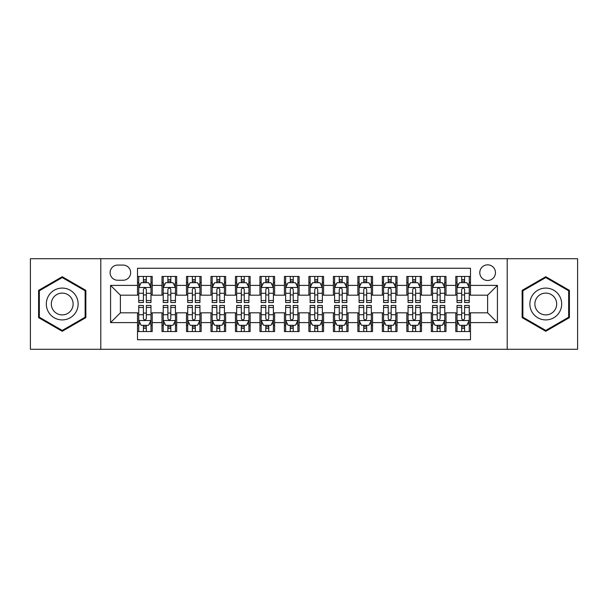<?xml version="1.0" encoding="UTF-8"?>
<svg xmlns="http://www.w3.org/2000/svg" width="608" height="608" viewBox="0 0 608 608"><rect width="100%" height="100%" fill="white"/><g stroke="black" fill="none" stroke-linecap="round" stroke-linejoin="round"><path stroke-width="0.91" d="M487.624 264.83A7.836 7.836 0 0 0 479.788 272.665A7.836 7.836 0 0 0 487.624 280.493A7.836 7.836 0 0 0 495.459 272.665A7.836 7.836 0 0 0 487.624 264.83M507.209 349.296L577.6 349.296L577.6 258.704L507.209 258.704L507.209 349.296L100.791 349.296L100.791 258.704L30.4 258.704L30.4 349.296L100.791 349.296M470.486 276.458L455.795 276.458L455.795 285.395L446.006 285.395L446.006 295.184L455.795 295.184L455.795 285.395M446.006 285.395L446.006 276.458L431.315 276.458L431.315 285.395L421.519 285.395L421.519 295.184L431.315 295.184L431.315 285.395M421.519 285.395L421.519 276.458L406.828 276.458L406.828 285.395L397.039 285.395L397.039 295.184L406.828 295.184L406.828 285.395M397.039 285.395L397.039 276.458L382.348 276.458L382.348 285.395L372.552 285.395L372.552 295.184L382.348 295.184L382.348 285.395M372.552 285.395L372.552 276.458L357.861 276.458L357.861 285.395L348.072 285.395L348.072 295.184L357.861 295.184L357.861 285.395M348.072 285.395L348.072 276.458L333.382 276.458L333.382 285.395L323.585 285.395L323.585 295.184L333.382 295.184L333.382 285.395M323.585 285.395L323.585 276.458L308.894 276.458L308.894 285.395L299.106 285.395L299.106 295.184L308.894 295.184L308.894 285.395M299.106 285.395L299.106 276.458L284.415 276.458L284.415 285.395L274.618 285.395L274.618 295.184L284.415 295.184L284.415 285.395M274.618 285.395L274.618 276.458L259.928 276.458L259.928 285.395L250.139 285.395L250.139 295.184L259.928 295.184L259.928 285.395M250.139 285.395L250.139 276.458L235.448 276.458L235.448 285.395L225.652 285.395L225.652 295.184L235.448 295.184L235.448 285.395M225.652 285.395L225.652 276.458L210.961 276.458L210.961 285.395L201.172 285.395L201.172 295.184L210.961 295.184L210.961 285.395M201.172 285.395L201.172 276.458L186.481 276.458L186.481 285.395L176.685 285.395L176.685 295.184L186.481 295.184L186.481 285.395M176.685 285.395L176.685 276.458L161.994 276.458L161.994 295.184L152.205 295.184L152.205 276.458L137.514 276.458M137.514 331.542L152.205 331.542L152.205 312.816L161.994 312.816L161.994 331.542L176.685 331.542L176.685 312.816L186.481 312.816L186.481 322.605L176.685 322.605M186.481 322.605L186.481 331.542L201.172 331.542L201.172 312.816L210.961 312.816L210.961 322.605L201.172 322.605M210.961 322.605L210.961 331.542L225.652 331.542L225.652 312.816L235.448 312.816L235.448 322.605L225.652 322.605M235.448 322.605L235.448 331.542L250.139 331.542L250.139 312.816L259.928 312.816L259.928 322.605L250.139 322.605M259.928 322.605L259.928 331.542L274.618 331.542L274.618 312.816L284.415 312.816L284.415 322.605L274.618 322.605M284.415 322.605L284.415 331.542L299.106 331.542L299.106 312.816L308.894 312.816L308.894 322.605L299.106 322.605M308.894 322.605L308.894 331.542L323.585 331.542L323.585 312.816L333.382 312.816L333.382 322.605L323.585 322.605M333.382 322.605L333.382 331.542L348.072 331.542L348.072 312.816L357.861 312.816L357.861 322.605L348.072 322.605M357.861 322.605L357.861 331.542L372.552 331.542L372.552 312.816L382.348 312.816L382.348 322.605L372.552 322.605M382.348 322.605L382.348 331.542L397.039 331.542L397.039 312.816L406.828 312.816L406.828 322.605L397.039 322.605M406.828 322.605L406.828 331.542L421.519 331.542L421.519 312.816L431.315 312.816L431.315 322.605L421.519 322.605M431.315 322.605L431.315 331.542L446.006 331.542L446.006 312.816L455.795 312.816L455.795 322.605L446.006 322.605M117.686 280.25L123.067 280.25A7.592 7.592 0 0 0 130.659 272.665A7.592 7.592 0 0 0 123.067 265.073L117.686 265.073A7.592 7.592 0 0 0 110.094 272.665A7.592 7.592 0 0 0 117.686 280.25M507.209 258.704L100.791 258.704M470.486 285.395L470.486 268.257L137.514 268.257L137.514 295.184L120.376 295.184L120.376 312.816L137.514 312.816L137.514 339.743L470.486 339.743L470.486 312.816L487.624 312.816L487.624 295.184L470.486 295.184L470.486 285.395L497.42 285.395L497.42 322.605L470.486 322.605M137.514 322.605L110.58 322.605L110.58 285.395L137.514 285.395M455.795 322.605L455.795 331.542L470.486 331.542M137.514 282.576L138.738 282.576M143.389 282.576L146.33 282.576M150.982 282.576L152.205 282.576M137.514 294.941L138.738 294.941M143.389 294.941L146.33 294.941M150.982 294.941L152.205 294.941M137.514 313.059L138.738 313.059M143.389 313.059L146.33 313.059M150.982 313.059L152.205 313.059M137.514 325.424L138.738 325.424M143.389 325.424L146.33 325.424M150.982 325.424L152.205 325.424M161.994 294.941L163.225 294.941M167.876 294.941L170.81 294.941M175.461 294.941L176.685 294.941M161.994 282.576L163.225 282.576M167.876 282.576L170.81 282.576M175.461 282.576L176.685 282.576M161.994 313.059L163.225 313.059M167.876 313.059L170.81 313.059M175.461 313.059L176.685 313.059M161.994 325.424L163.225 325.424M167.876 325.424L170.81 325.424M175.461 325.424L176.685 325.424M186.481 313.059L187.705 313.059M192.356 313.059L195.297 313.059M199.948 313.059L201.172 313.059M186.481 325.424L187.705 325.424M192.356 325.424L195.297 325.424M199.948 325.424L201.172 325.424M186.481 282.576L187.705 282.576M192.356 282.576L195.297 282.576M199.948 282.576L201.172 282.576M186.481 294.941L187.705 294.941M192.356 294.941L195.297 294.941M199.948 294.941L201.172 294.941M210.961 313.059L212.184 313.059M216.843 313.059L219.777 313.059M224.428 313.059L225.652 313.059M210.961 325.424L212.184 325.424M216.843 325.424L219.777 325.424M224.428 325.424L225.652 325.424M210.961 282.576L212.184 282.576M216.843 282.576L219.777 282.576M224.428 282.576L225.652 282.576M210.961 294.941L212.184 294.941M216.843 294.941L219.777 294.941M224.428 294.941L225.652 294.941M235.448 313.059L236.672 313.059M241.323 313.059L244.264 313.059M248.915 313.059L250.139 313.059M235.448 325.424L236.672 325.424M241.323 325.424L244.264 325.424M248.915 325.424L250.139 325.424M235.448 282.576L236.672 282.576M241.323 282.576L244.264 282.576M248.915 282.576L250.139 282.576M235.448 294.941L236.672 294.941M241.323 294.941L244.264 294.941M248.915 294.941L250.139 294.941M259.928 313.059L261.151 313.059M265.802 313.059L268.744 313.059M273.395 313.059L274.618 313.059M259.928 325.424L261.151 325.424M265.802 325.424L268.744 325.424M273.395 325.424L274.618 325.424M259.928 282.576L261.151 282.576M265.802 282.576L268.744 282.576M273.395 282.576L274.618 282.576M259.928 294.941L261.151 294.941M265.802 294.941L268.744 294.941M273.395 294.941L274.618 294.941M284.415 313.059L285.638 313.059M290.29 313.059L293.231 313.059M297.882 313.059L299.106 313.059M284.415 325.424L285.638 325.424M290.29 325.424L293.231 325.424M297.882 325.424L299.106 325.424M284.415 282.576L285.638 282.576M290.29 282.576L293.231 282.576M297.882 282.576L299.106 282.576M284.415 294.941L285.638 294.941M290.29 294.941L293.231 294.941M297.882 294.941L299.106 294.941M308.894 313.059L310.118 313.059M314.769 313.059L317.71 313.059M322.362 313.059L323.585 313.059M308.894 325.424L310.118 325.424M314.769 325.424L317.71 325.424M322.362 325.424L323.585 325.424M308.894 282.576L310.118 282.576M314.769 282.576L317.71 282.576M322.362 282.576L323.585 282.576M308.894 294.941L310.118 294.941M314.769 294.941L317.71 294.941M322.362 294.941L323.585 294.941M333.382 313.059L334.605 313.059M339.256 313.059L342.198 313.059M346.849 313.059L348.072 313.059M333.382 325.424L334.605 325.424M339.256 325.424L342.198 325.424M346.849 325.424L348.072 325.424M333.382 282.576L334.605 282.576M339.256 282.576L342.198 282.576M346.849 282.576L348.072 282.576M333.382 294.941L334.605 294.941M339.256 294.941L342.198 294.941M346.849 294.941L348.072 294.941M357.861 313.059L359.085 313.059M363.736 313.059L366.677 313.059M371.328 313.059L372.552 313.059M357.861 325.424L359.085 325.424M363.736 325.424L366.677 325.424M371.328 325.424L372.552 325.424M357.861 282.576L359.085 282.576M363.736 282.576L366.677 282.576M371.328 282.576L372.552 282.576M357.861 294.941L359.085 294.941M363.736 294.941L366.677 294.941M371.328 294.941L372.552 294.941M382.348 313.059L383.572 313.059M388.223 313.059L391.157 313.059M395.816 313.059L397.039 313.059M382.348 325.424L383.572 325.424M388.223 325.424L391.157 325.424M395.816 325.424L397.039 325.424M382.348 282.576L383.572 282.576M388.223 282.576L391.157 282.576M395.816 282.576L397.039 282.576M382.348 294.941L383.572 294.941M388.223 294.941L391.157 294.941M395.816 294.941L397.039 294.941M406.828 313.059L408.052 313.059M412.703 313.059L415.644 313.059M420.295 313.059L421.519 313.059M406.828 325.424L408.052 325.424M412.703 325.424L415.644 325.424M420.295 325.424L421.519 325.424M406.828 282.576L408.052 282.576M412.703 282.576L415.644 282.576M420.295 282.576L421.519 282.576M406.828 294.941L408.052 294.941M412.703 294.941L415.644 294.941M420.295 294.941L421.519 294.941M431.315 313.059L432.539 313.059M437.19 313.059L440.124 313.059M444.775 313.059L446.006 313.059M431.315 325.424L432.539 325.424M437.19 325.424L440.124 325.424M444.775 325.424L446.006 325.424M431.315 282.576L432.539 282.576M437.19 282.576L440.124 282.576M444.775 282.576L446.006 282.576M431.315 294.941L432.539 294.941M437.19 294.941L440.124 294.941M444.775 294.941L446.006 294.941M455.795 313.059L457.018 313.059M461.67 313.059L464.611 313.059M469.262 313.059L470.486 313.059M455.795 325.424L457.018 325.424M461.67 325.424L464.611 325.424M469.262 325.424L470.486 325.424M455.795 282.576L457.018 282.576M461.67 282.576L464.611 282.576M469.262 282.576L470.486 282.576M455.795 294.941L457.018 294.941M461.67 294.941L464.611 294.941M469.262 294.941L470.486 294.941M120.376 295.184L110.58 285.395M120.376 312.816L110.58 322.605M497.42 285.395L487.624 295.184M497.42 322.605L487.624 312.816M62.229 331.284L85.857 317.642L85.857 290.358L62.229 276.716L38.6 290.358L38.6 317.642L62.229 331.284M569.4 290.358L545.771 276.716L522.143 290.358L522.143 317.642L545.771 331.284L569.4 317.642L569.4 290.358M146.33 279.642L143.389 279.642M150.982 300.534L146.33 300.534L146.33 302.533L150.982 302.533L150.982 287.599L148.534 282.697L141.185 282.697L138.738 287.599L138.738 302.533L143.389 302.533L143.389 300.534L138.738 300.534M138.738 287.599L138.738 276.458M150.982 287.599L150.982 276.458M143.389 282.697L143.389 276.458M146.33 276.458L146.33 282.697M146.33 300.534L146.33 289.431C145.35 287.546 144.37 287.546 143.389 289.431L143.389 300.534M143.389 328.358L146.33 328.358M138.738 307.466L143.389 307.466L143.389 305.467L138.738 305.467L138.738 320.401L141.185 325.303L148.534 325.303L150.982 320.401L150.982 305.467L146.33 305.467L146.33 307.466L150.982 307.466M150.982 320.401L150.982 331.542M138.738 320.401L138.738 331.542M146.33 325.303L146.33 331.542M143.389 331.542L143.389 325.303M143.389 307.466L143.389 318.569C144.37 320.454 145.35 320.454 146.33 318.569L146.33 307.466M62.229 288.086A15.914 15.914 0 0 0 46.314 304A15.914 15.914 0 0 0 62.229 319.914A15.914 15.914 0 0 0 78.143 304A15.914 15.914 0 0 0 62.229 288.086M62.229 293.102A10.898 10.898 0 0 0 51.33 304A10.898 10.898 0 0 0 62.229 314.898A10.898 10.898 0 0 0 73.12 304A10.898 10.898 0 0 0 62.229 293.102M85.12 317.216L62.229 330.433L39.338 317.216L39.338 290.784L62.229 277.567L85.12 290.784L85.12 317.216M531.992 296.043A15.914 15.914 0 0 0 537.814 317.779A15.914 15.914 0 0 0 559.558 311.957A15.914 15.914 0 0 0 553.728 290.221A15.914 15.914 0 0 0 531.992 296.043M536.34 298.551A10.898 10.898 0 0 0 540.322 313.432A10.898 10.898 0 0 0 555.21 309.449A10.898 10.898 0 0 0 551.22 294.568A10.898 10.898 0 0 0 536.34 298.551M568.662 290.784L568.662 317.216L545.771 330.433L522.88 317.216L522.88 290.784L545.771 277.567L568.662 290.784M170.81 279.642L167.876 279.642M175.461 300.534L170.81 300.534L170.81 302.533L175.461 302.533L175.461 287.599L173.014 282.697L165.672 282.697L163.225 287.599L163.225 302.533L167.876 302.533L167.876 300.534L163.225 300.534M163.225 287.599L163.225 276.458M175.461 287.599L175.461 276.458M167.876 282.697L167.876 276.458M170.81 276.458L170.81 282.697M170.81 300.534L170.81 289.431C169.83 287.546 168.857 287.546 167.876 289.431L167.876 300.534M195.297 279.642L192.356 279.642M199.948 300.534L195.297 300.534L195.297 302.533L199.948 302.533L199.948 287.599L197.501 282.697L190.152 282.697L187.705 287.599L187.705 302.533L192.356 302.533L192.356 300.534L187.705 300.534M187.705 287.599L187.705 276.458M199.948 287.599L199.948 276.458M192.356 282.697L192.356 276.458M195.297 276.458L195.297 282.697M195.297 300.534L195.297 289.431C194.317 287.546 193.336 287.546 192.356 289.431L192.356 300.534M219.777 279.642L216.843 279.642M224.428 300.534L219.777 300.534L219.777 302.533L224.428 302.533L224.428 287.599L221.981 282.697L214.639 282.697L212.184 287.599L212.184 302.533L216.843 302.533L216.843 300.534L212.184 300.534M212.184 287.599L212.184 276.458M224.428 287.599L224.428 276.458M216.843 282.697L216.843 276.458M219.777 276.458L219.777 282.697M219.777 300.534L219.777 289.431C218.796 287.546 217.824 287.546 216.843 289.431L216.843 300.534M244.264 279.642L241.323 279.642M248.915 300.534L244.264 300.534L244.264 302.533L248.915 302.533L248.915 287.599L246.468 282.697L239.119 282.697L236.672 287.599L236.672 302.533L241.323 302.533L241.323 300.534L236.672 300.534M236.672 287.599L236.672 276.458M248.915 287.599L248.915 276.458M241.323 282.697L241.323 276.458M244.264 276.458L244.264 282.697M244.264 300.534L244.264 289.431C243.284 287.546 242.303 287.546 241.323 289.431L241.323 300.534M167.876 328.358L170.81 328.358M163.225 307.466L167.876 307.466L167.876 305.467L163.225 305.467L163.225 320.401L165.672 325.303L173.014 325.303L175.461 320.401L175.461 305.467L170.81 305.467L170.81 307.466L175.461 307.466M175.461 320.401L175.461 331.542M163.225 320.401L163.225 331.542M170.81 325.303L170.81 331.542M167.876 331.542L167.876 325.303M167.876 307.466L167.876 318.569C168.849 320.454 169.83 320.454 170.81 318.569L170.81 307.466M192.356 328.358L195.297 328.358M187.705 307.466L192.356 307.466L192.356 305.467L187.705 305.467L187.705 320.401L190.152 325.303L197.501 325.303L199.948 320.401L199.948 305.467L195.297 305.467L195.297 307.466L199.948 307.466M199.948 320.401L199.948 331.542M187.705 320.401L187.705 331.542M195.297 325.303L195.297 331.542M192.356 331.542L192.356 325.303M192.356 307.466L192.356 318.569C193.336 320.454 194.317 320.454 195.297 318.569L195.297 307.466M216.843 328.358L219.777 328.358M212.184 307.466L216.843 307.466L216.843 305.467L212.184 305.467L212.184 320.401L214.639 325.303L221.981 325.303L224.428 320.401L224.428 305.467L219.777 305.467L219.777 307.466L224.428 307.466M224.428 320.401L224.428 331.542M212.184 320.401L212.184 331.542M219.777 325.303L219.777 331.542M216.843 331.542L216.843 325.303M216.843 307.466L216.843 318.569C217.816 320.454 218.796 320.454 219.777 318.569L219.777 307.466M241.323 328.358L244.264 328.358M236.672 307.466L241.323 307.466L241.323 305.467L236.672 305.467L236.672 320.401L239.119 325.303L246.468 325.303L248.915 320.401L248.915 305.467L244.264 305.467L244.264 307.466L248.915 307.466M248.915 320.401L248.915 331.542M236.672 320.401L236.672 331.542M244.264 325.303L244.264 331.542M241.323 331.542L241.323 325.303M241.323 307.466L241.323 318.569C242.303 320.454 243.284 320.454 244.264 318.569L244.264 307.466M268.744 279.642L265.802 279.642M273.395 300.534L268.744 300.534L268.744 302.533L273.395 302.533L273.395 287.599L270.948 282.697L263.606 282.697L261.151 287.599L261.151 302.533L265.802 302.533L265.802 300.534L261.151 300.534M261.151 287.599L261.151 276.458M273.395 287.599L273.395 276.458M265.802 282.697L265.802 276.458M268.744 276.458L268.744 282.697M268.744 300.534L268.744 289.431C267.763 287.546 266.79 287.546 265.802 289.431L265.802 300.534M265.802 328.358L268.744 328.358M261.151 307.466L265.802 307.466L265.802 305.467L261.151 305.467L261.151 320.401L263.606 325.303L270.948 325.303L273.395 320.401L273.395 305.467L268.744 305.467L268.744 307.466L273.395 307.466M273.395 320.401L273.395 331.542M261.151 320.401L261.151 331.542M268.744 325.303L268.744 331.542M265.802 331.542L265.802 325.303M265.802 307.466L265.802 318.569C266.783 320.454 267.763 320.454 268.744 318.569L268.744 307.466M293.231 279.642L290.29 279.642M297.882 300.534L293.231 300.534L293.231 302.533L297.882 302.533L297.882 287.599L295.427 282.697L288.086 282.697L285.638 287.599L285.638 302.533L290.29 302.533L290.29 300.534L285.638 300.534M285.638 287.599L285.638 276.458M297.882 287.599L297.882 276.458M290.29 282.697L290.29 276.458M293.231 276.458L293.231 282.697M293.231 300.534L293.231 289.431C292.25 287.546 291.27 287.546 290.29 289.431L290.29 300.534M290.29 328.358L293.231 328.358M285.638 307.466L290.29 307.466L290.29 305.467L285.638 305.467L285.638 320.401L288.086 325.303L295.427 325.303L297.882 320.401L297.882 305.467L293.231 305.467L293.231 307.466L297.882 307.466M297.882 320.401L297.882 331.542M285.638 320.401L285.638 331.542M293.231 325.303L293.231 331.542M290.29 331.542L290.29 325.303M290.29 307.466L290.29 318.569C291.27 320.454 292.25 320.454 293.231 318.569L293.231 307.466M317.71 279.642L314.769 279.642M322.362 300.534L317.71 300.534L317.71 302.533L322.362 302.533L322.362 287.599L319.914 282.697L312.573 282.697L310.118 287.599L310.118 302.533L314.769 302.533L314.769 300.534L310.118 300.534M310.118 287.599L310.118 276.458M322.362 287.599L322.362 276.458M314.769 282.697L314.769 276.458M317.71 276.458L317.71 282.697M317.71 300.534L317.71 289.431C316.73 287.546 315.75 287.546 314.769 289.431L314.769 300.534M314.769 328.358L317.71 328.358M310.118 307.466L314.769 307.466L314.769 305.467L310.118 305.467L310.118 320.401L312.573 325.303L319.914 325.303L322.362 320.401L322.362 305.467L317.71 305.467L317.71 307.466L322.362 307.466M322.362 320.401L322.362 331.542M310.118 320.401L310.118 331.542M317.71 325.303L317.71 331.542M314.769 331.542L314.769 325.303M314.769 307.466L314.769 318.569C315.75 320.454 316.73 320.454 317.71 318.569L317.71 307.466M342.198 279.642L339.256 279.642M346.849 300.534L342.198 300.534L342.198 302.533L346.849 302.533L346.849 287.599L344.394 282.697L337.052 282.697L334.605 287.599L334.605 302.533L339.256 302.533L339.256 300.534L334.605 300.534M334.605 287.599L334.605 276.458M346.849 287.599L346.849 276.458M339.256 282.697L339.256 276.458M342.198 276.458L342.198 282.697M342.198 300.534L342.198 289.431C341.217 287.546 340.237 287.546 339.256 289.431L339.256 300.534M339.256 328.358L342.198 328.358M334.605 307.466L339.256 307.466L339.256 305.467L334.605 305.467L334.605 320.401L337.052 325.303L344.394 325.303L346.849 320.401L346.849 305.467L342.198 305.467L342.198 307.466L346.849 307.466M346.849 320.401L346.849 331.542M334.605 320.401L334.605 331.542M342.198 325.303L342.198 331.542M339.256 331.542L339.256 325.303M339.256 307.466L339.256 318.569C340.237 320.454 341.21 320.454 342.198 318.569L342.198 307.466M366.677 279.642L363.736 279.642M371.328 300.534L366.677 300.534L366.677 302.533L371.328 302.533L371.328 287.599L368.881 282.697L361.532 282.697L359.085 287.599L359.085 302.533L363.736 302.533L363.736 300.534L359.085 300.534M359.085 287.599L359.085 276.458M371.328 287.599L371.328 276.458M363.736 282.697L363.736 276.458M366.677 276.458L366.677 282.697M366.677 300.534L366.677 289.431C365.697 287.546 364.716 287.546 363.736 289.431L363.736 300.534M363.736 328.358L366.677 328.358M359.085 307.466L363.736 307.466L363.736 305.467L359.085 305.467L359.085 320.401L361.532 325.303L368.881 325.303L371.328 320.401L371.328 305.467L366.677 305.467L366.677 307.466L371.328 307.466M371.328 320.401L371.328 331.542M359.085 320.401L359.085 331.542M366.677 325.303L366.677 331.542M363.736 331.542L363.736 325.303M363.736 307.466L363.736 318.569C364.716 320.454 365.697 320.454 366.677 318.569L366.677 307.466M391.157 279.642L388.223 279.642M395.816 300.534L391.157 300.534L391.157 302.533L395.816 302.533L395.816 287.599L393.361 282.697L386.019 282.697L383.572 287.599L383.572 302.533L388.223 302.533L388.223 300.534L383.572 300.534M383.572 287.599L383.572 276.458M395.816 287.599L395.816 276.458M388.223 282.697L388.223 276.458M391.157 276.458L391.157 282.697M391.157 300.534L391.157 289.431C390.184 287.546 389.204 287.546 388.223 289.431L388.223 300.534M388.223 328.358L391.157 328.358M383.572 307.466L388.223 307.466L388.223 305.467L383.572 305.467L383.572 320.401L386.019 325.303L393.361 325.303L395.816 320.401L395.816 305.467L391.157 305.467L391.157 307.466L395.816 307.466M395.816 320.401L395.816 331.542M383.572 320.401L383.572 331.542M391.157 325.303L391.157 331.542M388.223 331.542L388.223 325.303M388.223 307.466L388.223 318.569C389.204 320.454 390.176 320.454 391.157 318.569L391.157 307.466M415.644 279.642L412.703 279.642M420.295 300.534L415.644 300.534L415.644 302.533L420.295 302.533L420.295 287.599L417.848 282.697L410.499 282.697L408.052 287.599L408.052 302.533L412.703 302.533L412.703 300.534L408.052 300.534M408.052 287.599L408.052 276.458M420.295 287.599L420.295 276.458M412.703 282.697L412.703 276.458M415.644 276.458L415.644 282.697M415.644 300.534L415.644 289.431C414.664 287.546 413.683 287.546 412.703 289.431L412.703 300.534M412.703 328.358L415.644 328.358M408.052 307.466L412.703 307.466L412.703 305.467L408.052 305.467L408.052 320.401L410.499 325.303L417.848 325.303L420.295 320.401L420.295 305.467L415.644 305.467L415.644 307.466L420.295 307.466M420.295 320.401L420.295 331.542M408.052 320.401L408.052 331.542M415.644 325.303L415.644 331.542M412.703 331.542L412.703 325.303M412.703 307.466L412.703 318.569C413.683 320.454 414.664 320.454 415.644 318.569L415.644 307.466M440.124 279.642L437.19 279.642M444.775 300.534L440.124 300.534L440.124 302.533L444.775 302.533L444.775 287.599L442.328 282.697L434.986 282.697L432.539 287.599L432.539 302.533L437.19 302.533L437.19 300.534L432.539 300.534M432.539 287.599L432.539 276.458M444.775 287.599L444.775 276.458M437.19 282.697L437.19 276.458M440.124 276.458L440.124 282.697M440.124 300.534L440.124 289.431C439.151 287.546 438.17 287.546 437.19 289.431L437.19 300.534M437.19 328.358L440.124 328.358M432.539 307.466L437.19 307.466L437.19 305.467L432.539 305.467L432.539 320.401L434.986 325.303L442.328 325.303L444.775 320.401L444.775 305.467L440.124 305.467L440.124 307.466L444.775 307.466M444.775 320.401L444.775 331.542M432.539 320.401L432.539 331.542M440.124 325.303L440.124 331.542M437.19 331.542L437.19 325.303M437.19 307.466L437.19 318.569C438.17 320.454 439.143 320.454 440.124 318.569L440.124 307.466M464.611 279.642L461.67 279.642M469.262 300.534L464.611 300.534L464.611 302.533L469.262 302.533L469.262 287.599L466.815 282.697L459.466 282.697L457.018 287.599L457.018 302.533L461.67 302.533L461.67 300.534L457.018 300.534M457.018 287.599L457.018 276.458M469.262 287.599L469.262 276.458M461.67 282.697L461.67 276.458M464.611 276.458L464.611 282.697M464.611 300.534L464.611 289.431C463.63 287.546 462.65 287.546 461.67 289.431L461.67 300.534M461.67 328.358L464.611 328.358M457.018 307.466L461.67 307.466L461.67 305.467L457.018 305.467L457.018 320.401L459.466 325.303L466.815 325.303L469.262 320.401L469.262 305.467L464.611 305.467L464.611 307.466L469.262 307.466M469.262 320.401L469.262 331.542M457.018 320.401L457.018 331.542M464.611 325.303L464.611 331.542M461.67 331.542L461.67 325.303M461.67 307.466L461.67 318.569C462.65 320.454 463.63 320.454 464.611 318.569L464.611 307.466M161.994 322.605L152.205 322.605M161.994 285.395L152.205 285.395M150.921 287.478L138.799 287.478M138.738 284.05L140.516 284.05M149.203 284.05L150.982 284.05M143.389 293.269L138.738 293.269M150.982 293.269L146.33 293.269M146.33 281.2L143.389 281.2M138.799 320.522L150.921 320.522M150.982 323.95L149.203 323.95M140.516 323.95L138.738 323.95M146.33 314.731L150.982 314.731M138.738 314.731L143.389 314.731M143.389 326.8L146.33 326.8M175.4 287.478L163.286 287.478M163.225 284.05L164.996 284.05M173.69 284.05L175.461 284.05M167.876 293.269L163.225 293.269M175.461 293.269L170.81 293.269M170.81 281.2L167.876 281.2M199.888 287.478L187.766 287.478M187.705 284.05L189.483 284.05M198.17 284.05L199.948 284.05M192.356 293.269L187.705 293.269M199.948 293.269L195.297 293.269M195.297 281.2L192.356 281.2M224.367 287.478L212.253 287.478M212.184 284.05L213.963 284.05M222.657 284.05L224.428 284.05M216.843 293.269L212.184 293.269M224.428 293.269L219.777 293.269M219.777 281.2L216.843 281.2M248.854 287.478L236.732 287.478M236.672 284.05L238.442 284.05M247.137 284.05L248.915 284.05M241.323 293.269L236.672 293.269M248.915 293.269L244.264 293.269M244.264 281.2L241.323 281.2M163.286 320.522L175.4 320.522M175.461 323.95L173.69 323.95M164.996 323.95L163.225 323.95M170.81 314.731L175.461 314.731M163.225 314.731L167.876 314.731M167.876 326.8L170.81 326.8M187.766 320.522L199.888 320.522M199.948 323.95L198.17 323.95M189.483 323.95L187.705 323.95M195.297 314.731L199.948 314.731M187.705 314.731L192.356 314.731M192.356 326.8L195.297 326.8M212.253 320.522L224.367 320.522M224.428 323.95L222.657 323.95M213.963 323.95L212.184 323.95M219.777 314.731L224.428 314.731M212.184 314.731L216.843 314.731M216.843 326.8L219.777 326.8M236.732 320.522L248.854 320.522M248.915 323.95L247.137 323.95M238.442 323.95L236.672 323.95M244.264 314.731L248.915 314.731M236.672 314.731L241.323 314.731M241.323 326.8L244.264 326.8M273.334 287.478L261.212 287.478M261.151 284.05L262.93 284.05M271.624 284.05L273.395 284.05M265.802 293.269L261.151 293.269M273.395 293.269L268.744 293.269M268.744 281.2L265.802 281.2M261.212 320.522L273.334 320.522M273.395 323.95L271.624 323.95M262.93 323.95L261.151 323.95M268.744 314.731L273.395 314.731M261.151 314.731L265.802 314.731M265.802 326.8L268.744 326.8M297.821 287.478L285.699 287.478M285.638 284.05L287.409 284.05M296.104 284.05L297.882 284.05M290.29 293.269L285.638 293.269M297.882 293.269L293.231 293.269M293.231 281.2L290.29 281.2M285.699 320.522L297.821 320.522M297.882 323.95L296.104 323.95M287.409 323.95L285.638 323.95M293.231 314.731L297.882 314.731M285.638 314.731L290.29 314.731M290.29 326.8L293.231 326.8M322.301 287.478L310.179 287.478M310.118 284.05L311.896 284.05M320.591 284.05L322.362 284.05M314.769 293.269L310.118 293.269M322.362 293.269L317.71 293.269M317.71 281.2L314.769 281.2M310.179 320.522L322.301 320.522M322.362 323.95L320.591 323.95M311.896 323.95L310.118 323.95M317.71 314.731L322.362 314.731M310.118 314.731L314.769 314.731M314.769 326.8L317.71 326.8M346.788 287.478L334.666 287.478M334.605 284.05L336.376 284.05M345.07 284.05L346.849 284.05M339.256 293.269L334.605 293.269M346.849 293.269L342.198 293.269M342.198 281.2L339.256 281.2M334.666 320.522L346.788 320.522M346.849 323.95L345.07 323.95M336.376 323.95L334.605 323.95M342.198 314.731L346.849 314.731M334.605 314.731L339.256 314.731M339.256 326.8L342.198 326.8M371.268 287.478L359.146 287.478M359.085 284.05L360.863 284.05M369.558 284.05L371.328 284.05M363.736 293.269L359.085 293.269M371.328 293.269L366.677 293.269M366.677 281.2L363.736 281.2M359.146 320.522L371.268 320.522M371.328 323.95L369.558 323.95M360.863 323.95L359.085 323.95M366.677 314.731L371.328 314.731M359.085 314.731L363.736 314.731M363.736 326.8L366.677 326.8M395.747 287.478L383.633 287.478M383.572 284.05L385.343 284.05M394.037 284.05L395.816 284.05M388.223 293.269L383.572 293.269M395.816 293.269L391.157 293.269M391.157 281.2L388.223 281.2M383.633 320.522L395.747 320.522M395.816 323.95L394.037 323.95M385.343 323.95L383.572 323.95M391.157 314.731L395.816 314.731M383.572 314.731L388.223 314.731M388.223 326.8L391.157 326.8M420.234 287.478L408.112 287.478M408.052 284.05L409.83 284.05M418.517 284.05L420.295 284.05M412.703 293.269L408.052 293.269M420.295 293.269L415.644 293.269M415.644 281.2L412.703 281.2M408.112 320.522L420.234 320.522M420.295 323.95L418.517 323.95M409.83 323.95L408.052 323.95M415.644 314.731L420.295 314.731M408.052 314.731L412.703 314.731M412.703 326.8L415.644 326.8M444.714 287.478L432.6 287.478M432.539 284.05L434.31 284.05M443.004 284.05L444.775 284.05M437.19 293.269L432.539 293.269M444.775 293.269L440.124 293.269M440.124 281.2L437.19 281.2M432.6 320.522L444.714 320.522M444.775 323.95L443.004 323.95M434.31 323.95L432.539 323.95M440.124 314.731L444.775 314.731M432.539 314.731L437.19 314.731M437.19 326.8L440.124 326.8M469.201 287.478L457.079 287.478M457.018 284.05L458.797 284.05M467.484 284.05L469.262 284.05M461.67 293.269L457.018 293.269M469.262 293.269L464.611 293.269M464.611 281.2L461.67 281.2M457.079 320.522L469.201 320.522M469.262 323.95L467.484 323.95M458.797 323.95L457.018 323.95M464.611 314.731L469.262 314.731M457.018 314.731L461.67 314.731M461.67 326.8L464.611 326.8"/></g></svg>
